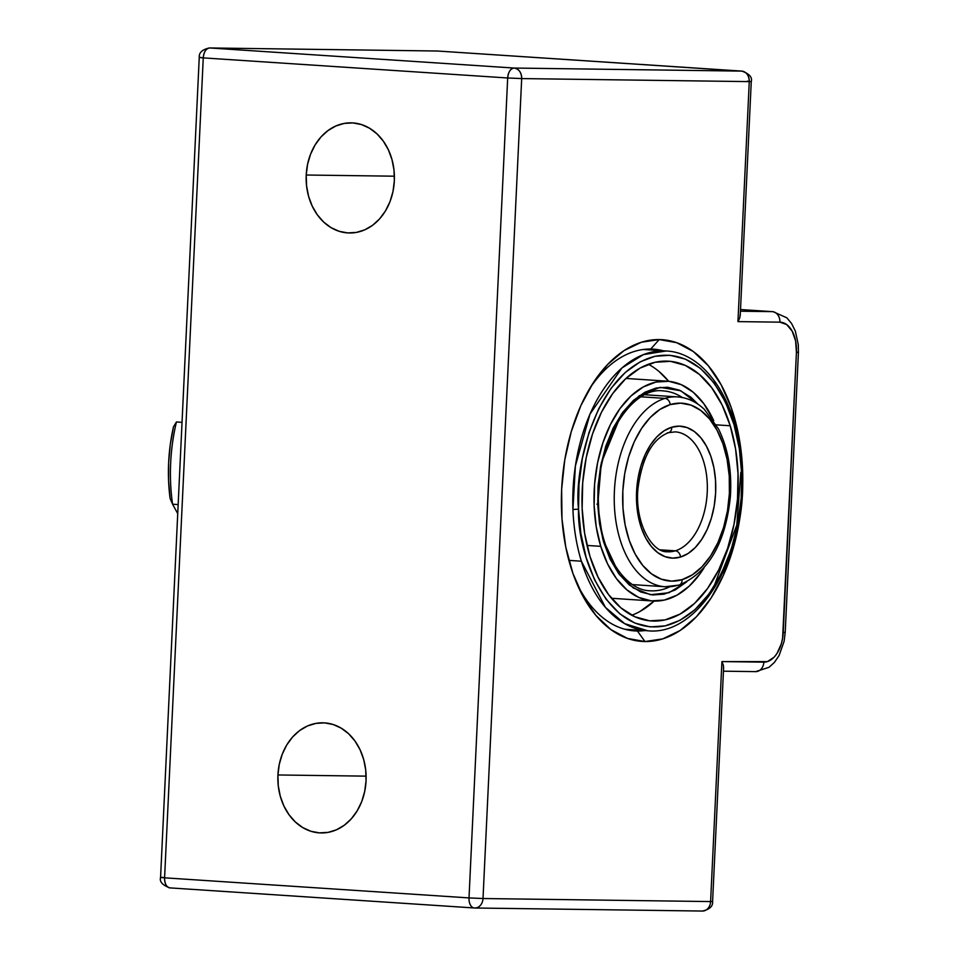 <?xml version="1.0" encoding="UTF-8"?>
<svg xmlns="http://www.w3.org/2000/svg" width="959" height="959" viewBox="0 0 959 959"><rect width="100%" height="100%" fill="white"/><g stroke="black" fill="none" stroke-linecap="round" stroke-linejoin="round"><path stroke-width="1.44" d="M650.717 349.04A141.189 84.38 93.8 0 0 589.497 388.851A141.189 84.38 -86.2 0 1 650.717 349.04A141.189 84.38 -86.2 0 1 653.367 349.136A141.189 84.38 -86.2 0 1 663.304 350.802A141.189 84.38 93.8 0 0 650.717 349.04L659.205 339.57L650.717 349.04M576.683 583.144A141.189 84.38 93.8 0 0 637.423 631.01L644.963 641.547A151.21 90.362 -86.2 0 1 578.229 586.704A151.21 90.362 -86.2 0 1 591.511 385.542A151.21 90.362 -86.2 0 1 659.205 339.57L676.706 342.699L693.261 351.521L708.245 365.679L721.06 384.643L731.226 407.671L738.358 433.888L742.17 462.286L742.518 491.763L739.389 521.193L732.904 549.447L723.314 575.448L710.991 598.176L696.402 616.769L680.111 630.519L662.741 638.874L644.963 641.547L627.45 638.406L610.895 629.584L595.911 615.426L583.096 596.462L572.931 573.434L565.798 547.217L561.986 518.831L561.638 489.342L564.767 459.912L571.252 431.658L580.842 405.669L593.165 382.929L607.754 364.336L624.045 350.598L641.415 342.231L659.205 339.57A151.21 90.362 -86.2 0 1 742.518 491.763A151.21 90.362 -86.2 0 1 644.963 641.547L637.423 631.01A141.189 84.38 -86.2 0 1 634.774 630.914A141.189 84.38 -86.2 0 1 576.671 583.132M632.125 630.662L637.423 631.01L632.125 630.662M366.05 780.782A55.071 44.138 90.8 0 1 321.253 832.951A55.071 44.138 90.8 0 1 277.93 774.968L366.11 776.143L277.93 774.968L278.266 785.757L280.292 796.234L283.912 806.016L289.007 814.706L295.36 821.995L302.732 827.569L310.848 831.249L319.395 832.868L328.038 832.388L336.453 829.799L344.317 825.219L351.318 818.818L357.192 810.846L361.711 801.604L364.696 791.463L366.05 780.782L365.715 770.005L363.689 759.516L360.069 749.746L354.986 741.043L348.632 733.767L341.248 728.181L333.133 724.501L324.586 722.882L315.943 723.374L307.527 725.951L299.664 730.53L292.663 736.932L286.801 744.903L282.282 754.146L279.285 764.299L277.93 774.968A55.071 44.138 90.8 0 1 322.727 722.81A55.071 44.138 90.8 0 1 366.05 780.782M394.341 180.831A55.071 44.138 90.8 0 1 349.544 232.989A55.071 44.138 90.8 0 1 306.221 175.017L394.413 176.192L306.221 175.017L306.568 185.794L308.582 196.283L312.202 206.053L317.297 214.756L323.651 222.032L331.023 227.619L339.15 231.287L347.685 232.917L356.34 232.426L364.756 229.848L372.607 225.269L379.608 218.868L385.482 210.896L390.001 201.654L392.998 191.5L394.341 180.831L394.005 170.043L391.979 159.566L388.359 149.784L383.276 141.093L376.923 133.804L369.539 128.218L361.423 124.55L352.876 122.92L344.233 123.411L335.818 126.001L327.966 130.58L320.965 136.981L315.091 144.953L310.572 154.183L307.575 164.337L306.221 175.017A55.071 44.138 90.8 0 1 351.018 122.848A55.071 44.138 90.8 0 1 394.341 180.831M474.154 907.969L169.923 887.89A10.01 5.982 93.8 0 0 170.103 887.902C166.494 887.267 164.66 883.898 164.588 877.821C160.081 877.509 159.41 877.353 162.574 877.377L164.588 877.821L203.26 57.888L507.683 77.979L469.011 897.912L164.588 877.821L203.26 57.888C203.895 51.81 206.053 48.501 209.721 47.962L437.304 51.007L741.727 71.098L514.144 68.053L209.721 47.962L437.304 51.007A10.01 8.02 -89.2 0 0 436.968 50.995A10.01 8.02 -89.2 0 0 436.633 50.995M740.516 309.541L772.343 311.639L740.432 311.219L772.343 311.639A40.05 23.939 -86.2 0 1 773.086 311.675L772.343 311.639A10.01 8.02 90.8 0 1 779.883 322.164L737.951 321.613L749.267 81.623L521.684 78.578L483.012 898.523L710.607 901.568L721.923 661.578L767.38 661.614L774.069 657.227L776.97 653.523L781.321 643.849L782.604 638.238L796.426 352.409L795.61 340.913L792.17 331.119L786.644 324.538L779.883 322.164A10.01 8.02 -89.2 0 0 772.343 311.639A40.05 23.939 93.8 0 1 773.17 311.675M209.386 47.95A10.01 8.02 90.8 0 1 209.721 47.962L437.496 51.019A10.01 5.982 93.8 0 0 437.304 51.007L741.727 71.098A10.01 5.982 -86.2 0 1 741.918 71.11L514.144 68.053L209.721 47.962A10.01 5.982 93.8 0 0 203.26 57.888L199.244 57.492C198.813 52.757 202.181 49.568 209.386 47.95M201.234 57.432C198.069 57.42 198.753 57.564 203.26 57.888L507.683 77.979A10.01 5.982 -86.2 0 1 514.144 68.053A10.01 8.02 90.8 0 1 521.684 78.578L749.267 81.623A10.01 8.02 -89.2 0 0 741.727 71.098C746.57 72.009 749.087 75.521 749.267 81.623L751.269 81.563L749.267 81.623L737.951 321.613L739.821 317.777L740.18 314.444M437.676 51.031A10.01 5.982 93.8 0 0 437.496 51.019L436.968 50.995M742.566 71.206L437.496 51.019M723.482 668.555L723.422 665.402L721.923 661.578L710.607 901.568L712.597 901.508L710.607 901.568A10.01 8.02 90.8 0 1 702.456 911.05A10.01 8.02 90.8 0 1 702.12 911.038A10.01 8.02 -89.2 0 0 702.456 911.05A10.01 8.02 -89.2 0 0 710.607 901.568L483.012 898.523A10.01 8.02 90.8 0 1 474.873 908.005A10.01 8.02 90.8 0 1 474.537 907.993A10.01 8.02 -89.2 0 0 474.873 908.005A10.01 8.02 -89.2 0 0 483.012 898.523L469.011 897.912A10.01 5.982 93.8 0 0 474.345 907.981A10.01 5.982 93.8 0 0 474.537 907.993A10.01 5.982 -86.2 0 1 474.345 907.981A10.01 5.982 -86.2 0 1 469.011 897.912L483.012 898.523L521.684 78.578L507.683 77.979L521.684 78.578C521.492 72.476 518.987 68.964 514.144 68.053C510.476 68.604 508.33 71.901 507.683 77.979L469.011 897.912L164.588 877.821A10.01 5.982 93.8 0 0 169.923 887.89C162.467 885.181 159.35 881.693 160.573 877.437L199.244 57.492M747.253 81.179L749.279 81.323M739.821 317.777L737.951 321.613L779.883 322.164A30.041 17.957 -86.2 0 1 796.426 352.409L798.427 352.349L796.426 352.409L783.227 632.389L785.217 632.329L783.227 632.389A30.041 17.957 -86.2 0 1 763.844 662.142A10.01 8.02 90.8 0 1 755.74 671.624A10.01 8.02 90.8 0 1 755.368 671.612A10.01 8.02 -89.2 0 0 755.704 671.624A10.01 8.02 -89.2 0 0 763.844 662.142L721.923 661.578L723.422 665.402M796.449 352.109L798.427 352.349L798.296 344.701L795.359 331.131L791.535 323.435L786.836 317.825L773.086 311.675M644.844 630.566A141.189 84.38 -86.2 0 1 637.423 631.01A141.189 84.38 93.8 0 0 644.844 630.566M679.068 585.074A6.006 4.699 -106.9 0 0 682.053 579.668A89.115 53.26 -86.2 0 1 622.978 508.246A89.115 53.26 -86.2 0 1 670.173 404.614A89.115 53.26 -86.2 0 1 729.248 476.036A89.115 53.26 -86.2 0 1 682.053 579.668A6.006 4.699 73.1 0 1 679.068 585.074A6.006 4.699 73.1 0 1 677.653 585.254A95.133 56.857 -86.2 0 1 665.043 586.752A95.133 56.857 -86.2 0 1 614.228 498.584A95.133 56.857 -86.2 0 1 664.959 398.393A6.006 4.699 73.1 0 1 670.173 404.614L680.65 403.152L690.959 405.118L700.693 410.416L709.48 418.855L716.996 430.123L722.93 443.765L727.066 459.265L729.248 476.036L729.391 493.417L727.485 510.751L723.601 527.378L717.895 542.638L710.583 555.968L701.94 566.841L692.314 574.849L682.053 579.668L671.576 581.13L661.266 579.164L651.533 573.866L642.746 565.426L635.23 554.158L629.296 540.516L625.16 525.017L622.978 508.246L622.835 490.864L624.741 473.53L628.625 456.904L634.331 441.643L641.643 428.313L650.286 417.441L659.912 409.433L670.173 404.614A6.006 4.699 -106.9 0 0 664.959 398.393A95.133 56.857 -86.2 0 1 677.569 396.906L645.155 394.76M682.808 397.661A95.133 56.857 93.8 0 0 664.959 398.393L641.343 396.834L664.959 398.393A95.133 56.857 93.8 0 0 614.287 494.185A95.133 56.857 93.8 0 0 659.804 585.985M678.564 432.353A60.081 35.903 -86.2 0 1 707.31 490.337A60.081 35.903 -86.2 0 1 675.316 550.826A6.006 4.699 73.1 0 1 680.518 557.047A66.087 39.499 93.8 0 0 715.522 480.195A66.087 39.499 93.8 0 0 671.708 427.234A6.006 4.699 73.1 0 1 668.711 432.641A6.006 4.699 73.1 0 1 667.296 432.821M668.711 432.641A6.006 4.699 -106.9 0 0 671.708 427.234A66.087 39.499 93.8 0 0 636.704 504.086A66.087 39.499 93.8 0 0 680.518 557.047L688.13 553.475L695.263 547.541L701.676 539.473L707.095 529.596L711.326 518.268L714.203 505.944L715.618 493.094L715.522 480.195L713.904 467.764L710.835 456.268L706.423 446.151L700.861 437.795L694.34 431.538L687.124 427.606L679.475 426.156L671.708 427.234L664.096 430.807L656.963 436.741L650.55 444.808L645.131 454.686L640.9 466.014L638.023 478.337L636.608 491.188L636.704 504.086L638.322 516.517L641.391 528.013L645.803 538.131L651.365 546.486L657.886 552.744L665.102 556.676L672.75 558.126L680.518 557.047A6.006 4.699 -106.9 0 0 675.316 550.826A60.081 35.903 -86.2 0 1 667.344 551.773C651.952 552.732 634.558 522.571 637.963 488.527C642.122 457.455 652.348 438.838 668.639 432.665L675.268 431.874A60.081 35.903 -86.2 0 1 707.346 487.556A60.081 35.903 -86.2 0 1 675.316 550.826L660.295 549.843L675.316 550.826A60.081 35.903 -86.2 0 1 664.048 551.293M643.285 349.484L666.121 350.982L643.393 354.614L621.923 367.968L589.989 414.072L575.376 466.014L572.943 509.481L578.553 509.157C573.77 470.461 594.688 371.505 654.973 356.292C715.39 344.761 743.417 432.857 741.631 473.015L742.434 472.643L741.631 473.015L741.199 497.841L737.795 523.89L731.142 549.711L721.372 573.614L709.001 594.017L694.867 609.756L679.967 620.329L665.21 625.867L650.286 626.91L634.834 623.062L619.754 613.796L606.052 599.171L594.64 579.967L586.153 557.503L580.842 533.384L578.553 509.157L578.972 484.331L582.389 458.27L589.042 432.449L598.812 408.558L611.183 388.155L625.316 372.416L640.216 361.831L654.973 356.292L669.897 355.262L685.349 359.11L700.43 368.376L714.131 382.989L725.543 402.205L734.019 424.669L739.341 448.788L741.631 473.015C746.414 511.71 725.495 610.655 665.21 625.867C604.781 637.411 576.767 549.315 578.553 509.157L572.943 509.481A140.194 83.781 -86.2 0 1 666.121 350.982C707.406 352.636 740.708 407.395 742.434 472.643L740.827 472.272L736.788 525.088L713.844 586.932M686.38 582.101L668.914 592.746L650.478 594.712L633.396 588.011L619.43 574.621L602.743 538.982L597.733 504.902L598.056 485.913L600.67 465.99L605.752 446.247L613.233 427.978L622.691 412.37L633.491 400.335L644.892 392.243L656.172 388.011L667.584 387.22L679.404 390.157L690.936 397.254L698.116 404.314L680.782 390.769L660.044 387.352L639.114 395.839L621.348 414.24L601.329 462.753L597.733 504.902L598.536 504.542L597.733 504.902L599.483 523.434L603.559 541.871L610.044 559.049L618.771 573.746L629.248 584.918L640.78 592.003L652.599 594.952L664.012 594.16L675.292 589.917L686.68 581.837M581.37 561.207A140.194 83.781 -86.2 0 1 572.943 509.481A140.194 83.781 93.8 0 0 581.37 561.207L605.405 607.347L624.669 623.65L647.649 630.758A140.194 83.781 -86.2 0 1 581.37 561.207L568.891 560.38L581.37 561.207M669.826 586.764A100.132 59.842 -86.2 0 1 650.286 590.792C624.417 590.528 599.651 552.288 598.536 504.542C594.772 444.389 630.782 385.902 663.484 390.948A100.132 59.842 -86.2 0 1 682.388 397.565M631.777 615.258A130.172 77.799 93.8 0 0 654.17 601.065M730.219 425.772A130.172 77.799 -86.2 0 1 723.997 558.138A130.172 77.799 -86.2 0 1 651.521 620.976A130.172 77.799 -86.2 0 1 589.965 556.4A130.172 77.799 -86.2 0 1 596.186 424.034A130.172 77.799 -86.2 0 1 668.663 361.195A130.172 77.799 -86.2 0 1 730.219 425.772L716.301 424.849L730.219 425.772L722.163 405.106L711.722 387.736L699.303 374.334L685.361 365.427L670.461 361.339L655.165 362.25L640.049 368.1L625.712 378.685L612.693 393.586L601.497 412.238L592.542 433.912L586.189 457.791L582.688 482.94L582.149 508.414L584.606 533.216L589.965 556.4L598.02 577.066L608.462 594.436L620.881 607.826L634.81 616.745L649.711 620.821L665.019 619.922L680.123 614.06L694.472 603.487L707.49 588.574L718.687 569.934L727.641 548.248L733.983 524.381L737.495 499.219L738.034 473.758L735.577 448.956L730.219 425.772M652.839 600.993A110.153 65.823 -86.2 0 0 704.002 567.92L700.202 573.578L689.185 586.189L677.042 595.143L664.263 600.094L651.317 600.861L638.706 597.409L626.91 589.869L616.397 578.541L607.574 563.844L600.754 546.342A110.153 65.823 -86.2 0 1 606.016 434.355A110.153 65.823 -86.2 0 1 667.344 381.179A110.153 65.823 -86.2 0 1 713.724 420.689L703.774 403.631L693.261 392.291L681.477 384.763L668.867 381.298L655.92 382.066L643.141 387.028L630.998 395.983L619.982 408.582L610.511 424.369L602.935 442.71L597.565 462.909L594.592 484.199L594.136 505.741L596.222 526.731L600.754 546.342L587.016 545.443L600.754 546.342A110.153 65.823 -86.2 0 0 652.839 600.993L612.777 598.356A110.153 65.823 93.8 0 1 611.446 598.236M667.344 381.179L627.294 378.529A110.153 65.823 93.8 0 0 625.951 378.469L627.414 378.541M654.41 600.837L640.073 611.422M659.241 371.696L668.675 381.286A130.172 77.799 93.8 0 0 648.344 364.264M596.93 504.158L598.536 504.542M176.444 421.972L182.042 422.344L176.444 421.972A135.183 80.784 93.8 0 0 172.572 504.206L177.739 513.64L172.572 504.206L178.158 504.578L172.572 504.206A135.183 80.784 -86.2 0 1 176.444 421.972L173.471 426.839L170.282 444.508L168.64 462.586L168.58 480.687L170.091 498.428L172.572 504.206L170.091 498.428A125.173 74.802 93.8 0 1 173.471 426.839L176.444 421.972M740.228 315.571L751.269 81.563C752.479 77.307 749.375 73.819 741.918 71.11M723.625 667.5L712.597 901.508C713.028 906.243 709.66 909.432 702.456 911.05L474.873 908.005L169.923 887.89M723.458 671.192L755.704 671.624L769.046 667.296L774.404 662.393L779.092 655.524L784.126 641.247L785.217 632.329L798.427 352.349M632.628 584.606L665.043 586.752L678.996 585.098C708.449 572.823 725.579 543.262 730.398 496.426C732.005 470.893 728.049 448.428 718.543 429.009L704.35 409.385C696.33 401.809 687.411 397.649 677.569 396.906M624.824 629.248L647.649 630.758C699.602 636.512 747.097 554.71 742.434 472.643"/></g></svg>

